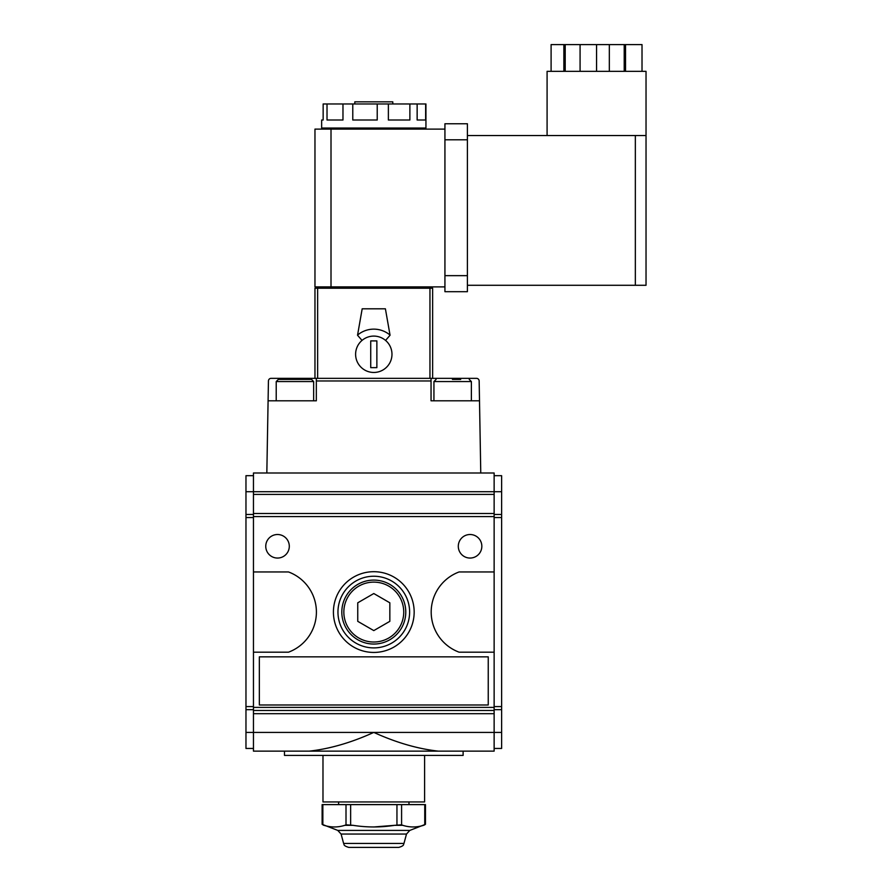 <?xml version="1.0" encoding="UTF-8"?>
<svg xmlns="http://www.w3.org/2000/svg" width="892" height="892" viewBox="0 0 892 892"><rect width="100%" height="100%" fill="white"/><g stroke="black" fill="none" stroke-linecap="round" stroke-linejoin="round"><path stroke-width="1.34" d="M322.982 755.413L322.982 801.941L424.603 801.941L424.603 755.413M460.685 379.412L452.657 379.412M278.349 379.412L276.219 381.553L313.649 381.553L311.509 379.412L278.349 379.412L294.929 379.412L294.929 378.342L316.325 378.342L316.325 400.809L268.091 400.809L266.831 473.005L253.462 473.005L253.462 751.131L309.334 751.131C329.917 748.834 351.403 742.59 373.793 732.41L245.969 732.41L245.969 748.455L253.462 748.455M268.091 400.809L268.436 380.973A2.676 2.676 0 0 1 271.112 378.342L294.929 378.342M431.048 378.342L476.484 378.342A2.676 2.676 0 0 1 479.16 380.973L479.506 400.809L431.048 400.809L431.048 378.342L316.325 378.342M494.135 475.681L501.627 475.681L501.627 491.726L494.135 491.726L494.135 473.005L480.766 473.005L479.506 400.809M253.462 475.681L245.969 475.681L245.969 732.41M501.627 491.726L501.627 748.455L494.135 748.455M245.969 491.726L494.135 491.726L494.135 571.95L459.112 571.95A42.783 42.783 0 0 0 459.112 652.186L494.135 652.186L494.135 707.389L253.462 707.389M494.135 516.58L253.462 516.58M458.298 546.283A11.763 11.763 0 0 1 475.949 536.092A11.763 11.763 0 0 1 475.949 556.474A11.763 11.763 0 0 1 458.298 546.283M265.76 546.283A11.763 11.763 0 0 1 283.411 536.092A11.763 11.763 0 0 1 283.411 556.474A11.763 11.763 0 0 1 265.76 546.283M259.338 656.846L259.338 704.981L488.247 704.981L488.247 656.846L259.338 656.846M494.135 751.131L438.251 751.131C417.668 748.834 396.182 742.59 373.793 732.41L494.135 732.41L494.135 751.131L253.462 751.131M494.135 652.186L494.135 571.95M494.135 707.389L494.135 732.41L501.627 732.41M494.135 513.502L253.462 513.502M494.135 710.478L253.462 710.478M494.135 713.689L253.462 713.689M480.766 473.005L266.831 473.005M494.135 494.402L253.462 494.402M253.462 514.461L245.969 514.461M253.462 709.675L245.969 709.675M253.462 706.587L245.969 706.587M253.462 517.55L245.969 517.55M501.627 517.55L494.135 517.55M501.627 514.461L494.135 514.461M501.627 706.587L494.135 706.587M501.627 709.675L494.135 709.675M253.462 652.186L288.484 652.186A42.783 42.783 0 0 0 288.484 571.95L253.462 571.95M333.418 612.068A40.385 40.385 0 0 1 393.985 577.102A40.385 40.385 0 0 1 393.985 647.034A40.385 40.385 0 0 1 333.418 612.068M337.957 612.068A35.836 35.836 0 0 1 391.711 581.038A35.836 35.836 0 0 1 391.711 643.099A35.836 35.836 0 0 1 337.957 612.068M341.814 612.068A31.989 31.989 0 0 1 389.793 584.371A31.989 31.989 0 0 1 389.793 639.765A31.989 31.989 0 0 1 341.814 612.068M343.844 612.068A29.949 29.949 0 0 1 388.767 586.133A29.949 29.949 0 0 1 388.767 638.003A29.949 29.949 0 0 1 343.844 612.068M373.793 593.537L357.748 602.802L357.748 621.334L373.793 630.599L389.837 621.334L389.837 602.802L373.793 593.537M463.115 751.131L463.115 755.413L284.481 755.413L284.481 751.131M343.61 843.431L403.976 843.431C403.106 844.222 405.102 845.504 398.813 847.4L348.783 847.4C342.483 845.504 344.49 844.222 343.61 843.431L341.09 834.042L337.756 830.407L322.123 824.319L322.123 804.617L346.007 804.617L346.007 824.81L353.065 825.334L344.791 825.334L346.007 824.81M401.59 824.81L402.805 825.334L394.532 825.334L401.59 824.81L401.59 804.617L424.748 804.617L424.748 824.81L423.533 825.334C416.62 827.497 409.707 827.497 402.805 825.334M322.848 804.617L322.848 824.81L323.829 825.334M373.793 826.973L394.532 825.334C380.683 827.497 366.868 827.497 353.065 825.334M344.791 825.334C337.878 827.497 330.965 827.497 324.064 825.334M401.59 804.617L396.951 804.617L396.951 824.81M346.007 804.617L396.951 804.617M403.976 843.431L406.496 834.042L409.829 830.407L425.462 824.319L425.462 804.617L424.748 804.617M370.726 340.9L370.726 367.649L376.87 367.649L376.87 340.9L370.726 340.9M391.978 354.269A18.186 18.186 0 0 0 362.029 340.41A18.186 18.186 0 0 0 366.155 370.782A18.186 18.186 0 0 0 391.978 354.269M385.567 340.41L390.06 335.236L385.4 308.81L362.185 308.81L357.536 335.236L362.029 340.41M314.965 378.342L314.965 288.216L432.631 288.216L432.631 378.342M551.1 71.338L551.1 44.6L596.558 44.6L596.558 71.338L547.086 71.338L547.086 135.528M467.397 135.528L646.031 135.528L646.031 71.338L596.558 71.338M319.247 288.216L319.247 286.889L314.965 286.889L314.965 129.106L444.93 129.106L444.93 291.695L467.397 291.695L444.93 291.695M319.247 286.889L444.93 286.889M428.35 288.216L428.35 286.889M467.397 291.695L467.397 123.754L444.93 123.754L444.93 129.106M467.397 123.754L444.93 123.754M467.397 285.284L646.031 285.284L646.031 135.528L646.031 285.284M563.867 71.338L563.867 44.6M565.205 71.338L565.205 44.6M580.079 71.338L580.079 44.6M596.558 44.6L642.017 44.6L642.017 71.338M609.325 71.338L609.325 44.6M624.21 71.338L624.21 44.6M625.537 71.338L625.537 44.6M392.781 103.963L392.781 101.833L354.804 101.833L354.804 103.963M425.941 103.963L323.149 103.963L323.149 120.007L321.644 120.007L321.644 128.035L425.941 128.035L425.941 103.963M417.144 103.963L417.144 120.007L425.64 120.007L425.64 103.963M388.377 103.963L388.377 120.007L409.874 120.007L409.874 103.963M352.775 103.963L352.775 120.007L377.227 120.007L377.227 103.963M327.018 103.963L327.018 120.007L342.974 120.007L342.974 103.963M390.038 335.091A25.132 25.132 0 0 0 357.558 335.091M406.496 834.042L341.09 834.042M409.829 830.407L337.756 830.407M350.634 804.617L350.634 824.81M431.048 380.973L316.325 380.973M452.445 378.342L452.445 379.412M469.237 379.412L471.377 381.553L433.936 381.553L436.077 379.412M429.955 288.216L429.955 378.342M317.641 288.216L317.641 378.342M331.01 129.106L331.01 286.889M467.397 139.799L444.93 139.799M467.397 275.65L444.93 275.65M635.338 285.284L635.338 135.528M338.614 801.941L338.614 804.617M408.982 801.941L408.982 804.617M433.936 381.553L433.936 400.809M471.377 381.553L471.377 400.809M276.219 381.553L276.219 400.809M313.649 381.553L313.649 400.809M347.055 128.035L347.055 129.106M400.541 128.035L400.541 129.106"/></g></svg>
